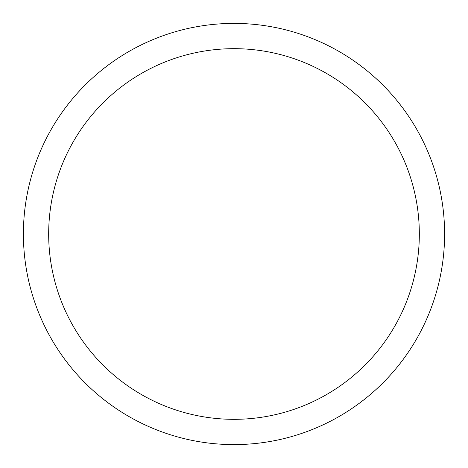 <?xml version="1.0" encoding="UTF-8"?>
<svg xmlns="http://www.w3.org/2000/svg" width="468" height="468" viewBox="0 0 468 468"><rect width="100%" height="100%" fill="white"/><g stroke="black" fill="none" stroke-linecap="round" stroke-linejoin="round"><path stroke-width="0.7" d="M419.328 234A185.328 185.328 0 0 0 234 48.672A185.328 185.328 0 0 0 48.672 234A185.328 185.328 0 0 0 234 419.328A185.328 185.328 0 0 0 419.328 234M23.4 234A210.6 210.6 0 0 1 234 23.4A210.6 210.6 0 0 1 444.6 234A210.6 210.6 0 0 1 234 444.6A210.6 210.6 0 0 1 23.4 234"/></g></svg>
